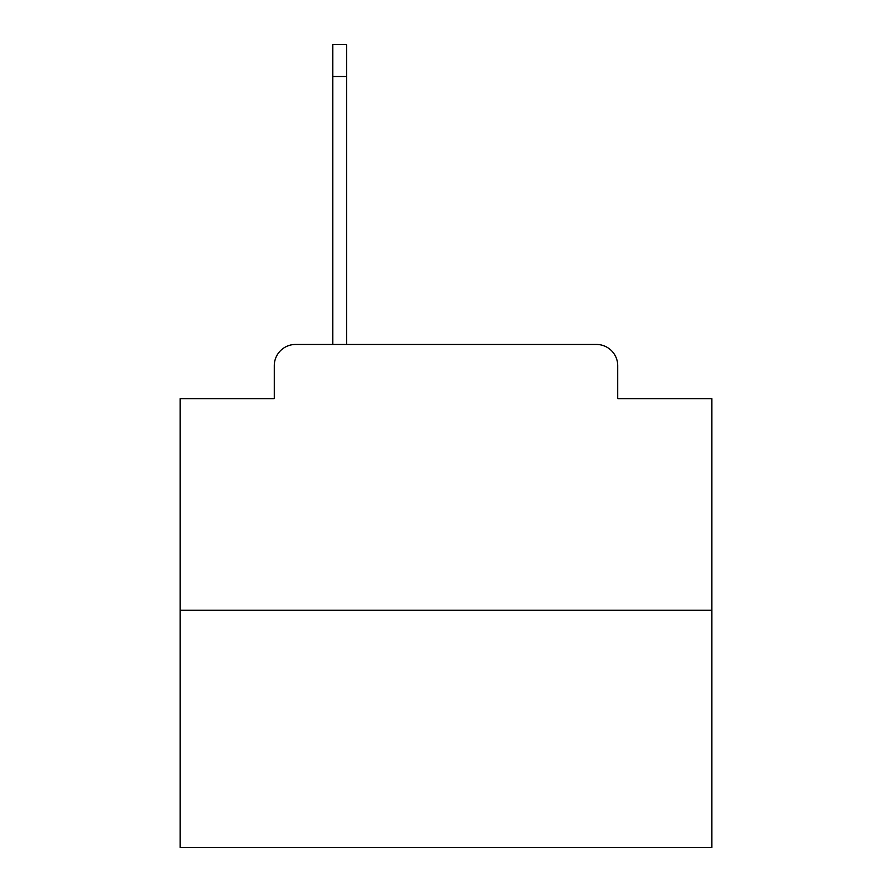 <?xml version="1.0" encoding="UTF-8"?>
<svg xmlns="http://www.w3.org/2000/svg" width="892" height="892" viewBox="0 0 892 892"><rect width="100%" height="100%" fill="white"/><g stroke="black" fill="none" stroke-linecap="round" stroke-linejoin="round"><path stroke-width="1.34" d="M274.279 365.72L274.279 398.679L274.279 365.72A21.263 21.263 0 0 1 295.542 344.457L332.761 344.457L332.761 44.6L346.575 44.6L346.575 344.457L363.066 344.457M711.827 610.284L180.173 610.284L180.173 847.4L711.827 847.4L711.827 398.679L617.721 398.679L617.721 365.72A21.263 21.263 0 0 0 596.458 344.457L295.542 344.457M180.173 610.284L180.173 398.679L274.279 398.679M528.934 344.457L596.458 344.457M617.721 398.679L617.721 365.72M332.761 76.5L346.575 76.5"/></g></svg>
